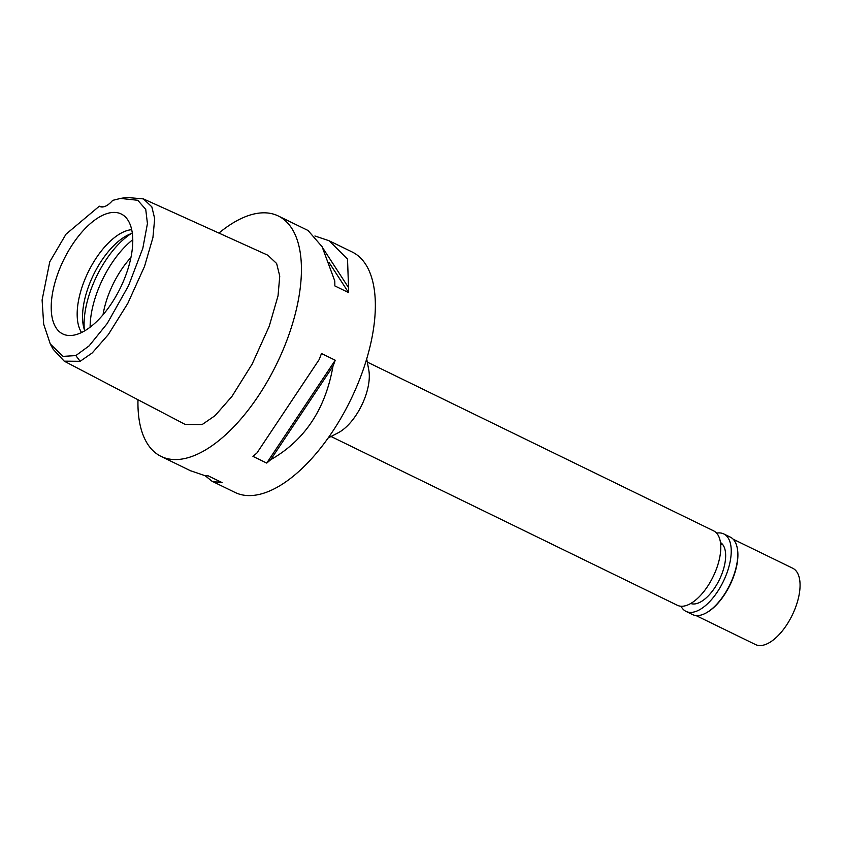 <?xml version="1.0" encoding="UTF-8"?>
<svg xmlns="http://www.w3.org/2000/svg" width="842" height="842" viewBox="0 0 842 842"><rect width="100%" height="100%" fill="white"/><g stroke="black" fill="none" stroke-linecap="round" stroke-linejoin="round"><path stroke-width="1.26" d="M99.324 206.195A21.229 10.062 -64 0 0 99.83 206.49A21.229 10.062 -64 0 0 105.408 206.227A21.229 10.062 -64 0 0 112.66 200.375L120.522 198.428L137.751 200.27L145.74 209.384L147.434 223.583L142.824 248.295L128.521 285.733L107.197 323.549L89.105 345.883L75.833 355.587L63.087 356.377L50.267 343.957L43.668 324.107L42.1 299.973L49.762 261.809L66.002 234.181L99.324 206.195L103.008 206.921M80.285 333.106A66.718 31.628 -64 0 0 125.237 276.765A66.718 31.628 -64 0 0 125.016 216.615A66.718 31.628 -64 0 0 103.703 214.826A66.718 31.628 -64 0 0 55.688 280.07A66.718 31.628 -64 0 0 67.171 335.316A66.718 31.628 -64 0 0 80.285 333.106M120.522 198.428L126.521 197.438L143.414 198.901L151.823 206.827L154.686 218.604L152.928 237.57L144.54 266.377L127.763 303.457L108.334 334.558L92.283 352.893L80.148 361.302L64.224 361.165L53.183 349.293L50.267 343.957M64.224 361.165L185.229 424.452L202.185 424.536L215.068 415.653L231.96 396.393L252.126 364.112L269.24 326.222L278.028 295.868L279.755 276.113L276.639 263.514L267.809 255.21L143.414 198.901M218.92 233.087A133.731 63.403 116 0 1 243.159 217.646A133.731 63.403 116 0 1 278.27 215.973A133.731 63.403 116 0 1 289.564 332.874A133.731 63.403 116 0 1 196.207 454.743A133.731 63.403 116 0 1 161.096 456.406A133.731 63.403 116 0 1 137.983 399.74M212.3 481.361L235.023 492.433A133.731 63.403 -64 0 0 270.135 490.77A133.731 63.403 -64 0 0 363.491 368.901A133.731 63.403 -64 0 0 352.188 252L329.675 241.033M266.714 463.079L252.937 456.364A133.731 63.403 -64 0 0 256.936 452.985L319.192 359.545A133.731 63.403 -64 0 0 321.465 353.514L335.242 360.229A133.731 63.403 116 0 1 332.969 366.259C325.412 409.223 304.667 440.366 270.714 459.7A133.731 63.403 116 0 1 266.714 463.079L335.242 360.229M314.897 236.013A133.731 63.403 116 0 1 315.003 236.023L329.159 240.77L347.525 259.104L348.535 287.617A133.731 63.403 116 0 1 348.63 292.627L329.001 262.42M278.27 215.973L308.025 230.476L322.097 246.717L334.758 280.912A133.731 63.403 -64 0 1 334.853 285.912L348.63 292.627M190.334 470.657L205.006 475.667A133.731 63.403 -64 0 0 208.29 475.867L222.067 482.582A133.731 63.403 116 0 1 218.783 482.382L211.984 481.214L205.111 475.677M366.702 358.892L368.785 370.059A41.395 19.629 116 0 1 338.231 432.767L328.148 437.998M331.032 436.503L677.357 605.282A41.395 19.629 -64 0 0 688.219 604.767A41.395 19.629 -64 0 0 717.121 567.045A41.395 19.629 -64 0 0 713.627 530.86L367.301 362.092M130.931 257.515A59.435 28.175 -64 0 0 103.029 314.771M90.126 327.191A67.928 32.206 116 0 1 132.762 239.707M84.768 330.801A59.435 28.175 116 0 1 92.431 277.071A59.435 28.175 116 0 1 129.31 234.381A59.435 28.175 116 0 1 132.31 233.255M131.689 229.677A59.435 28.175 -64 0 0 123.932 231.76A59.435 28.175 -64 0 0 85.316 278.397A59.435 28.175 -64 0 0 81.558 332.516M217.446 480.329L218.783 482.382M256.936 452.985L319.192 359.545M270.714 459.7L332.969 366.259M348.535 287.617L322.739 247.916M690.735 603.493A33.964 16.103 -64 0 0 698.934 602.767A33.964 16.103 -64 0 0 722.383 572.571A33.964 16.103 -64 0 0 720.457 542.501M720.668 544.385A33.964 16.103 116 0 1 722.468 544.279M695.997 615.555L755.516 644.562A42.458 20.124 -64 0 0 766.662 644.025A42.458 20.124 -64 0 0 796.3 605.345A42.458 20.124 -64 0 0 792.722 568.234L733.193 539.227M737.308 548.363A42.458 20.124 116 0 1 737.371 548.689A42.458 20.124 116 0 1 706.028 613.008A42.458 20.124 116 0 1 705.733 613.155M686.019 611.397L692.577 614.586A43.089 20.429 -64 0 0 703.891 614.05A43.089 20.429 -64 0 0 705.428 613.313A43.089 20.429 -64 0 0 737.245 548.026A43.089 20.429 -64 0 0 730.33 537.122L723.773 533.923A43.089 20.429 116 0 1 727.414 571.592A43.089 20.429 116 0 1 697.334 610.86A43.089 20.429 116 0 1 686.019 611.397A43.089 20.429 116 0 1 680.999 606.24M716.616 533.144A43.089 20.429 116 0 1 723.773 533.923M80.148 361.302L75.833 355.587M130.952 233.718A67.928 32.206 -64 0 0 84.295 329.454M161.096 456.406L190.85 470.91M737.371 548.689L737.245 548.026M706.028 613.008L705.428 613.313"/></g></svg>
